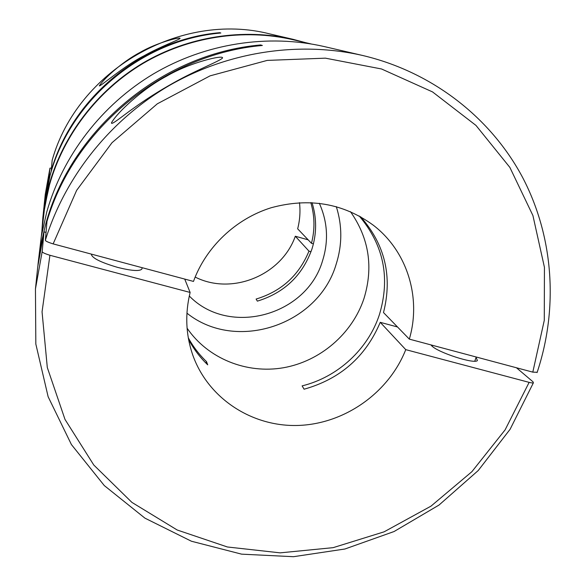 <?xml version="1.0" encoding="UTF-8"?>
<svg xmlns="http://www.w3.org/2000/svg" width="586" height="586" viewBox="0 0 586 586"><rect width="100%" height="100%" fill="white"/><g stroke="black" fill="none" stroke-linecap="round" stroke-linejoin="round"><path stroke-width="0.88" d="M260.711 45.642L260.624 44.954C161.897 53.509 70.869 129.872 45.627 224.482L40.961 244.245L37.9 265.421M260.624 44.954L262.36 45.474C164.688 54.007 74.188 128.202 46.983 221.354L45.393 240.15C64.973 176.877 110.102 120.071 169.127 85.622C228.342 51.502 299.263 40.917 362.697 55.494L324.388 46.594C267.978 33.644 205.254 43.313 153.378 73.946C101.686 104.865 62.746 155.671 46.733 212.066L41.342 236.239L38.017 264.198M516.442 367.766L532.989 381.794L533.407 382.783C533.106 383.127 531.678 382.988 529.136 382.365L405.754 349.644L380.241 322.329C365.657 356.749 340.276 379.039 304.09 389.207L302.12 385.881C337.675 377.186 368.052 349.293 379.376 314.733C390.481 277.925 383.742 244.985 359.159 215.926M184.722 279.075L190.12 292.451L49.92 255.269C44.536 253.584 41.958 252.324 42.199 251.475L44.023 231.866L37.768 266.645L35.453 288.905L35.827 344.033L48.125 396.715L71.419 444.569L104.286 485.567L144.947 518.156L191.417 541.23L241.63 554.158L293.476 556.7L344.934 549.001L394.063 531.531L439.046 505.029L478.22 470.536L510.098 429.289L533.407 382.783M311.005 43.921L293.3 39.775C243.556 28.267 188.509 36.662 143.043 63.434C97.737 90.464 63.632 134.978 49.568 184.627L44.792 206.118L41.342 236.268M173.917 82.655C159.275 90.83 145.746 99.408 133.33 108.388C122.159 116.292 110.71 125.939 111.508 122.723C117.368 112.307 142.537 88.852 166.644 76.151C190.054 62.35 224.438 54.395 222.468 58.073C220.175 60.937 195.717 70.335 173.917 82.655M141.929 268.754L141.819 269.135C139.527 271.406 131.506 270.835 117.757 267.428C100.719 262.425 91.914 258.023 91.343 254.221L91.379 254.119M305.313 42.588L293.059 39.321C243.249 27.886 188.172 36.354 142.691 63.185C97.379 90.281 63.266 134.839 49.195 184.524L42.837 217.802L41.936 230.445M51.553 170.475L51.29 170.401C72.686 97.005 143.05 39.306 219.75 32.684L220.827 33.006C142.076 39.76 70.144 100.118 49.964 175.859L43.884 207.722L42.837 217.802M51.487 168.043L49.949 168.153L48.968 178.693L43.965 206.953M360.566 216.703C384.987 244.465 392.635 276.416 383.5 312.565L409.321 339.126C421.502 297.959 407.453 251.372 373.304 225.214C343.213 203.239 309.174 197.416 271.179 207.737C235.726 218.754 205.95 247.058 193.483 281.419L53.143 243.893C47.752 242.201 45.166 240.949 45.393 240.15M187.095 328.197C207.935 358.647 246.625 374.124 283.375 367.759C320.124 361.342 352.245 333.822 363.965 298.56C373.553 267.223 369.055 238.253 350.472 211.663M186.934 313.166C236.187 352.662 318.498 325.01 336.174 264.198C342.283 244.941 342.327 225.749 336.305 206.616M312.001 202.624C316.821 218.029 316.806 233.484 311.957 248.999C302.523 275.449 284.327 292.832 257.364 301.138L256.104 299.058C281.331 291.396 298.948 275.427 308.969 251.138L311.027 251.716M310.792 202.566C314.763 216.044 314.99 229.624 311.474 243.307L297.659 228.826C299.885 220.19 300.493 211.465 299.497 202.639M189.285 296.003C229.104 337.082 306.976 315.7 322.652 260.44C328.717 240.868 327.603 221.808 319.319 203.254M143.951 55.831C124.657 65.456 101.041 86.164 99.283 85.908C103.129 79.432 122.203 61.72 140.105 52.388C156.865 42.595 180.722 36.588 180.063 38.412C178.957 39.914 160.154 46.653 143.951 55.831M476.088 357.438L477.414 360.536C474.565 364.426 437.559 352.442 431.633 345.718L430.922 344.905M313.415 243.857L311.474 243.307M205.84 362.99L206.528 361.65C199.233 354.669 193.153 346.722 188.296 337.8M46.045 232.408L44.023 231.866M409.321 339.126L532.806 372.139L537.179 372.286M219.75 32.684L219.809 33.109M195.16 277.061C231.939 295.732 281.573 275.295 295.307 236.231L308.969 251.138M190.12 292.451C184.986 313.664 185.769 334.247 192.472 354.193C207.525 398.07 251.709 426.974 298.106 425.451C344.539 423.978 388.701 392.876 405.754 349.644M206.528 361.65L207.715 364.829C199.965 357.423 193.585 348.941 188.575 339.382M51.29 170.401L52.154 160.286M397.506 326.973L380.241 322.329M308.163 239.835L295.307 236.231M42.199 251.475L35.453 288.905M49.949 168.175L45.283 194.208L49.949 168.153M532.806 372.139L544.284 320.33L544.438 267.341L532.916 215.538L509.864 167.406L475.971 125.419L432.549 91.921L381.537 68.98L325.428 58.161L267.194 60.409L210.066 75.858L157.319 103.81L111.992 142.728L76.641 190.347L53.143 243.893M269.956 33.959C180.488 10.914 77.293 70.379 52.147 160.322C77.33 70.342 180.407 10.929 269.956 33.959L293.059 39.321M49.92 255.269L42.053 311.847L47.305 367.525L64.995 419.415L93.797 465.035L131.909 502.392L177.214 530.015L227.412 546.98L280.159 552.854L333.126 547.661L384.094 531.832L430.988 506.143L471.884 471.693L505.095 429.882L529.136 382.365M141.819 269.135L142.244 267.714M476.235 357.013L474.785 361.174M44.045 206.191L45.283 194.208M362.697 55.494C432.71 72.027 491.215 118.152 522.815 177.851C554.048 237.85 558.268 309.086 537.076 372.586M432.468 345.315L432.168 346.209"/></g></svg>
